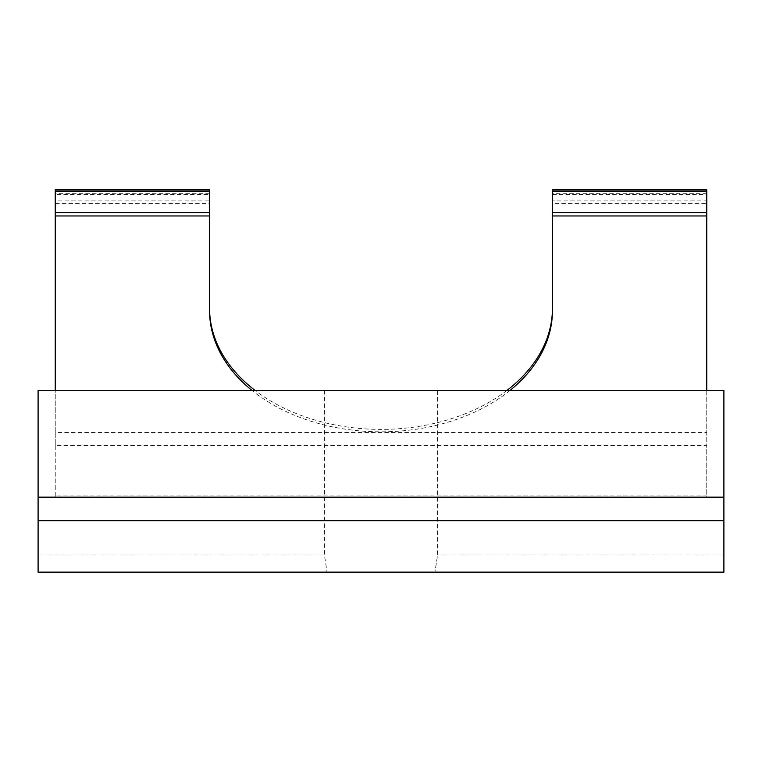 <?xml version="1.0" encoding="UTF-8"?>
<svg xmlns="http://www.w3.org/2000/svg" width="762" height="762" viewBox="0 0 762 762"><rect width="100%" height="100%" fill="white"/><g stroke="black" fill="none" stroke-linecap="round" stroke-linejoin="round"><path stroke-width="0.57" stroke-dasharray="3.81 2.86" d="M437.578 390.401L324.422 390.401L437.578 390.401L437.578 554.993L434.921 572.138L437.578 554.993L723.9 554.993L723.9 572.138L327.079 572.138L723.9 572.138L723.9 554.993M324.422 390.401L324.422 554.993L327.079 572.138L324.422 554.993L38.1 554.993L38.1 572.138L38.1 554.993M723.9 520.703L723.9 390.401L38.1 390.401L38.1 572.138L723.9 572.138L723.9 520.703L38.1 520.703M723.9 497.157L706.755 497.157L706.755 432.464L55.245 432.464L55.245 497.157L706.755 497.157L706.755 445.446L55.245 445.446L55.245 200.911L209.55 200.911L209.55 310.572M38.1 497.157L55.245 497.157L55.245 495.881L706.755 495.881M55.245 495.881L55.245 445.446M55.245 432.464L55.245 390.401M209.55 189.862L209.55 203.34L209.55 193.291L209.55 194.462L55.245 194.462L55.245 215.96L55.245 203.34L209.55 203.34L209.55 215.96L209.55 191.148M55.245 191.148L55.245 203.34M55.245 189.862L55.245 200.911M552.45 191.148L552.45 215.96L552.45 203.34L706.755 203.34L706.755 193.291L706.755 194.462L552.45 194.462L552.45 203.34L552.45 200.911L706.755 200.911L706.755 445.446M706.755 200.911L706.755 189.862M706.755 203.34L706.755 191.148M706.755 390.401L706.755 432.464M510.045 390.401A171.45 121.234 0 0 1 251.955 390.401M506.959 390.401A171.45 121.234 0 0 1 255.041 390.401M552.45 189.862L552.45 310.572M706.755 193.291L552.45 193.291M209.55 193.291L55.245 193.291"/><path stroke-width="1.14" d="M723.9 497.157L723.9 390.401L38.1 390.401L38.1 497.157L723.9 497.157L723.9 520.703L38.1 520.703L38.1 497.157M723.9 520.703L723.9 572.138L38.1 572.138L38.1 520.703M55.245 390.401L55.245 215.96L209.55 215.96L209.55 310.572A171.45 121.234 0 0 0 251.955 390.401M55.245 215.96L55.245 189.862L209.55 189.862L209.55 215.96M510.045 390.401A171.45 121.234 0 0 0 552.45 310.572L552.45 189.862L706.755 189.862L706.755 390.401M552.45 308.153A171.45 121.234 0 0 1 506.959 390.401M255.041 390.401A171.45 121.234 0 0 1 209.55 308.153M552.45 212.655L706.755 212.655M552.45 215.96L706.755 215.96M55.245 212.655L209.55 212.655M552.45 191.148L706.755 191.148M55.245 191.148L209.55 191.148"/></g></svg>
